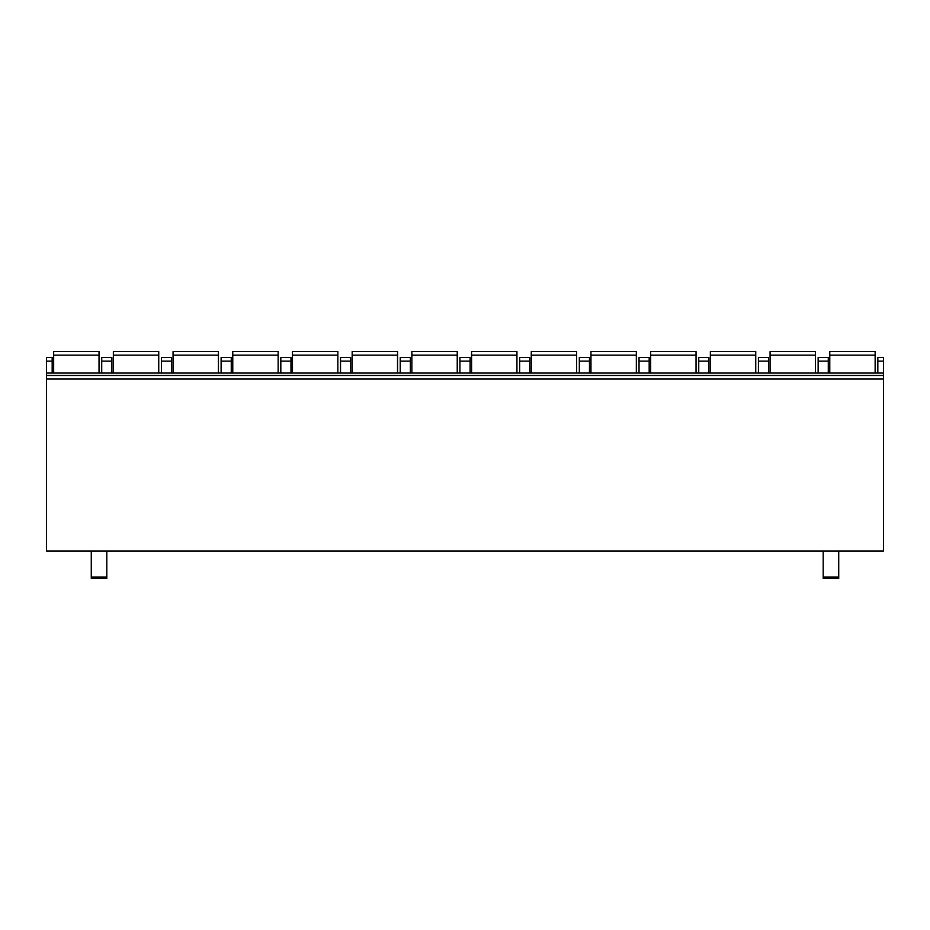 <?xml version="1.0" encoding="UTF-8"?>
<svg xmlns="http://www.w3.org/2000/svg" width="930" height="930" viewBox="0 0 930 930"><rect width="100%" height="100%" fill="white"/><g stroke="black" fill="none" stroke-linecap="round" stroke-linejoin="round"><path stroke-width="1.4" d="M46.5 361.131L52.173 361.131L52.173 357.55L46.5 357.55L46.5 550.979L883.5 550.979L883.5 375.464L46.5 375.464M838.721 578.437L823.201 578.437L838.721 578.437L838.721 550.979M823.201 578.437L823.201 550.979M91.279 550.979L91.279 578.437L106.799 578.437L106.799 550.979M877.827 373.07L877.827 357.55L883.5 357.55L883.5 375.464M52.173 361.131L52.173 373.07M101.719 373.07L101.719 357.55L111.867 357.55L111.867 373.07M161.425 373.07L161.425 357.55L171.573 357.55L171.573 373.07M221.119 373.07L221.119 357.55L231.268 357.55L231.268 373.07M280.825 373.07L280.825 357.55L290.974 357.55L290.974 373.07M340.52 373.07L340.52 357.55L350.668 357.55L350.668 373.07M400.226 373.07L400.226 357.55L410.374 357.55L410.374 373.07M459.92 373.07L459.92 357.55L470.08 357.55L470.08 373.07M519.626 373.07L519.626 357.55L529.775 357.55L529.775 373.07M579.332 373.07L579.332 357.55L589.481 357.55L589.481 373.07M639.026 373.07L639.026 357.55L649.175 357.55L649.175 373.07M698.732 373.07L698.732 357.55L708.881 357.55L708.881 373.07M758.427 373.07L758.427 357.55L768.575 357.55L768.575 373.07M818.133 373.07L818.133 357.55L828.281 357.55L828.281 373.07M53.661 373.07L53.661 351.563L99.033 351.563L99.033 373.07M113.367 373.07L113.367 351.563L158.739 351.563L158.739 373.07M173.061 373.07L173.061 351.563L218.434 351.563L218.434 373.07M232.767 373.07L232.767 351.563L278.14 351.563L278.14 373.07M292.462 373.07L292.462 351.563L337.834 351.563L337.834 373.07M352.168 373.07L352.168 351.563L397.54 351.563L397.54 373.07M411.862 373.07L411.862 351.563L457.235 351.563L457.235 373.07M471.568 373.07L471.568 351.563L516.941 351.563L516.941 373.07M531.263 373.07L531.263 351.563L576.635 351.563L576.635 373.07M590.969 373.07L590.969 351.563L636.341 351.563L636.341 373.07M650.663 373.07L650.663 351.563L696.035 351.563L696.035 373.07M710.369 373.07L710.369 351.563L755.741 351.563L755.741 373.07M770.075 373.07L770.075 351.563L815.447 351.563L815.447 373.07M829.769 373.07L829.769 351.563L875.142 351.563L875.142 373.07M838.721 577.042L823.201 577.042M91.279 577.042L106.799 577.042M46.5 379.045L883.5 379.045M101.719 361.131L111.867 361.131M161.425 361.131L171.573 361.131M221.119 361.131L231.268 361.131M280.825 361.131L290.974 361.131M340.52 361.131L350.668 361.131M400.226 361.131L410.374 361.131M459.92 361.131L470.08 361.131M519.626 361.131L529.775 361.131M579.332 361.131L589.481 361.131M639.026 361.131L649.175 361.131M698.732 361.131L708.881 361.131M758.427 361.131L768.575 361.131M877.827 361.131L883.5 361.131M818.133 361.131L828.281 361.131M53.661 355.144L99.033 355.144M113.367 355.144L158.739 355.144M173.061 355.144L218.434 355.144M232.767 355.144L278.14 355.144M292.462 355.144L337.834 355.144M352.168 355.144L397.54 355.144M411.862 355.144L457.235 355.144M471.568 355.144L516.941 355.144M531.263 355.144L576.635 355.144M590.969 355.144L636.341 355.144M650.663 355.144L696.035 355.144M710.369 355.144L755.741 355.144M770.075 355.144L815.447 355.144M829.769 355.144L875.142 355.144M46.5 373.07L883.5 373.07"/></g></svg>
